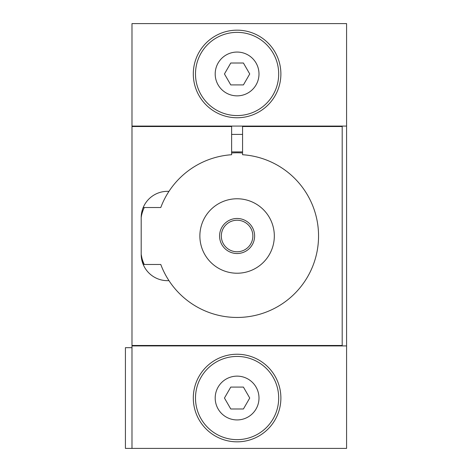 <?xml version="1.0" encoding="UTF-8"?>
<svg xmlns="http://www.w3.org/2000/svg" width="472" height="472" viewBox="0 0 472 472"><rect width="100%" height="100%" fill="white"/><g stroke="black" fill="none" stroke-linecap="round" stroke-linejoin="round"><path stroke-width="0.71" d="M131.989 347.675L125.422 347.675L125.422 448.4L131.989 448.4L131.989 345.486L342.2 345.486L342.2 126.514L242.567 126.514L242.567 154.727A81.455 81.455 0 0 1 307.414 277.117A81.455 81.455 0 0 1 160.775 264.467L143.193 264.467L141.187 254.396A26.279 26.279 0 0 0 168.952 280.628M141.529 213.356L142.255 210.182L141.187 217.604A26.279 26.279 0 0 1 168.952 191.372A81.455 81.455 0 0 1 231.622 154.727L231.622 126.514L131.989 126.514L131.989 345.486M131.989 126.514L131.989 23.6L346.578 23.6L346.578 448.4L131.989 448.4M144.279 264.467A35.034 35.034 0 0 1 141.187 254.668M231.622 152.969A83.208 83.208 0 0 1 242.567 152.969M131.989 126.077L346.578 126.077M131.989 345.923L346.578 345.923M141.187 217.332A35.034 35.034 0 0 1 144.279 207.532M141.187 217.604L141.187 254.396M141.529 258.627L142.255 261.807M142.621 262.951L143.193 264.467M168.952 191.372A81.455 81.455 0 0 0 160.775 207.532L143.193 207.532M237.097 439.638A41.607 41.607 0 0 0 273.123 377.234A41.607 41.607 0 0 0 201.066 377.234A41.607 41.607 0 0 0 237.097 439.638M243.416 408.988L230.773 408.988L224.454 398.038L230.773 387.087L243.416 387.087L249.735 398.038L243.416 408.988M237.097 95.857A21.895 21.895 0 0 1 218.129 63.012A21.895 21.895 0 0 1 256.06 63.012A21.895 21.895 0 0 1 237.097 95.857M237.097 115.569A41.607 41.607 0 0 0 273.123 53.159A41.607 41.607 0 0 0 201.066 53.159A41.607 41.607 0 0 0 237.097 115.569M237.097 273.223A37.223 37.223 0 0 0 269.335 217.385A37.223 37.223 0 0 0 204.86 217.385A37.223 37.223 0 0 0 237.097 273.223M193.302 73.962A43.796 43.796 0 0 0 237.097 117.758A43.796 43.796 0 0 0 280.887 73.962A43.796 43.796 0 0 0 237.097 30.167A43.796 43.796 0 0 0 193.302 73.962M249.735 73.962L243.416 84.913L230.773 84.913L224.454 73.962L230.773 63.012L243.416 63.012L249.735 73.962M193.302 398.038A43.796 43.796 0 0 0 237.097 441.833A43.796 43.796 0 0 0 280.887 398.038A43.796 43.796 0 0 0 237.097 354.242A43.796 43.796 0 0 0 193.302 398.038M237.097 251.765A15.765 15.765 0 0 1 223.439 228.118A15.765 15.765 0 0 1 250.75 228.118A15.765 15.765 0 0 1 237.097 251.765M237.097 253.517A17.517 17.517 0 0 1 221.923 227.238A17.517 17.517 0 0 1 252.266 227.238A17.517 17.517 0 0 1 237.097 253.517M237.097 419.933A21.895 21.895 0 0 1 218.129 387.087A21.895 21.895 0 0 1 256.06 387.087A21.895 21.895 0 0 1 237.097 419.933M242.567 134.396L231.622 134.396M242.567 151.913L231.622 151.913"/></g></svg>

